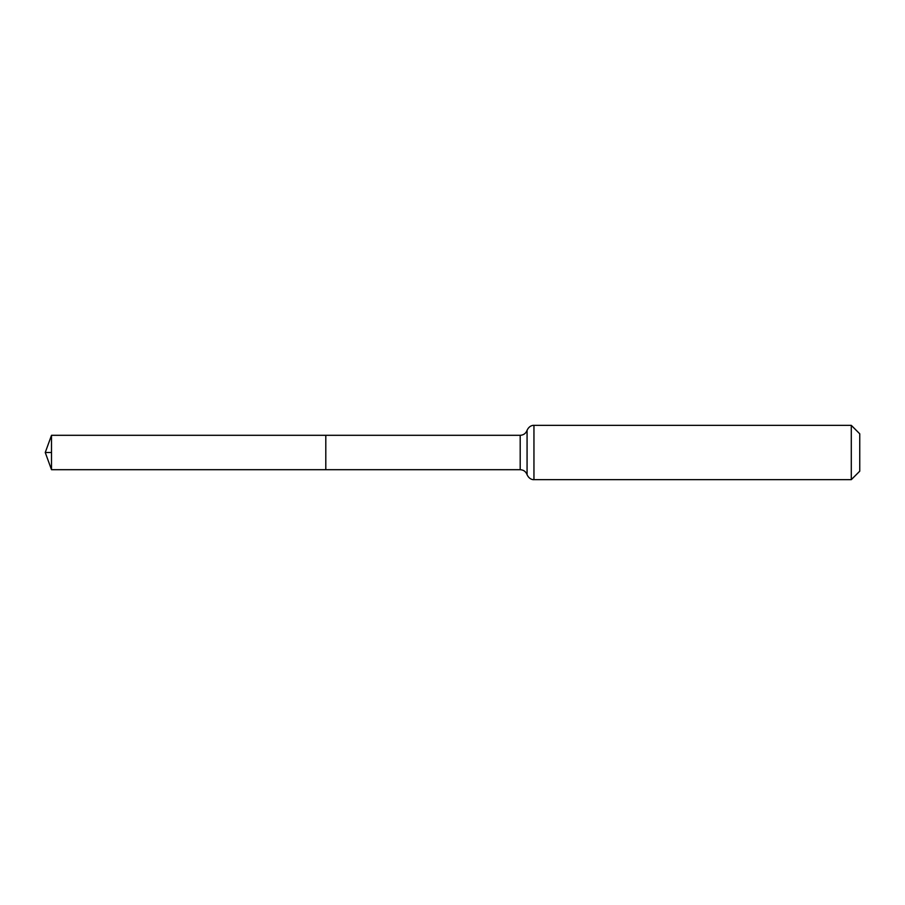 <?xml version="1.0" encoding="UTF-8"?>
<svg xmlns="http://www.w3.org/2000/svg" width="905" height="905" viewBox="0 0 905 905"><rect width="100%" height="100%" fill="white"/><g stroke="black" fill="none" stroke-linecap="round" stroke-linejoin="round"><path stroke-width="1.36" d="M325.8 435.305L325.8 469.695L325.8 435.305L51.506 435.305L51.506 469.695L520.194 469.695L520.194 435.305L325.8 435.305M851.288 425.35L851.288 479.65L859.75 471.188L859.75 433.812L851.288 425.35L533.95 425.35C533.543 425.214 529.346 425.248 527.072 430.327C525.85 433.461 523.554 435.124 520.194 435.305M51.506 452.5L45.25 452.5L51.506 469.695M851.288 479.65L533.95 479.65L533.95 425.35M533.95 479.65C533.543 479.786 529.346 479.752 527.072 474.673L527.072 430.327M527.072 474.673C525.85 471.539 523.554 469.876 520.194 469.695M45.25 452.5L51.506 435.305"/></g></svg>
